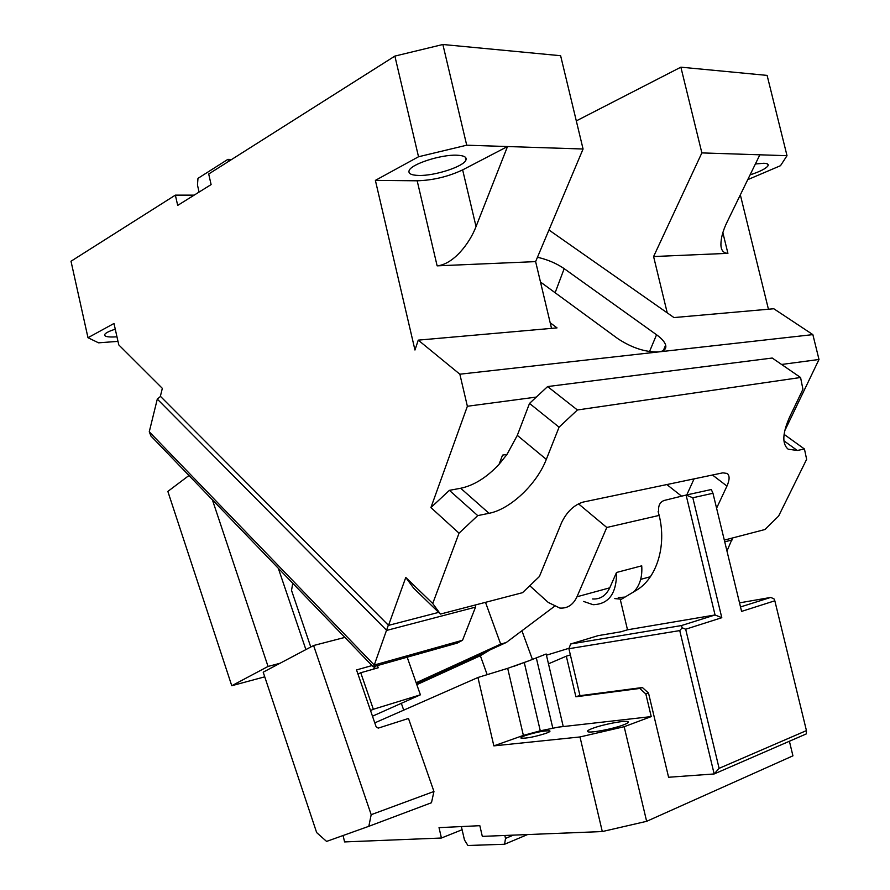 <?xml version="1.0" encoding="UTF-8"?>
<svg xmlns="http://www.w3.org/2000/svg" width="890" height="890" viewBox="0 0 890 890"><rect width="100%" height="100%" fill="white"/><g stroke="black" fill="none" stroke-linecap="round" stroke-linejoin="round"><path stroke-width="1.33" d="M551.522 328.377L550.176 322.747L557.029 327.887L418.255 340.136L414.963 350.015L375.38 180.381L418.522 156.762L394.871 56.092L208.705 174.006L211.108 184.586L177.689 205.401L175.363 195.133L71 261.237L87.988 337.711L113.987 323.471L118.771 344.886L162.336 388.34L160.378 396.272L388.53 625.37L438.681 612.376M87.988 337.711L98.545 342.828L117.981 341.371M116.957 336.798L116.256 336.854C108.124 337.355 104.252 336.609 104.653 334.596C105.498 332.971 109.025 331.169 115.266 329.2M418.255 340.136L459.852 374.201L467.372 406.263L430.916 507.578L449.383 490.346L460.697 488.265C473.981 485.439 486.763 477.452 499.068 464.302L502.55 455.124L507.044 454.367L517.301 435.377L529.517 403.415L559.076 427.178L546.315 459.374L517.301 435.377M430.916 507.578L459.04 533.188L432.729 603.487L405.773 577.454L388.53 625.37M576.308 120.895L680.872 67.173L767.113 75.394L787.016 155.694L701.865 152.902L653.594 256.543L667.233 312.857L548.952 229.987M194.165 195.144L175.363 195.133M418.522 156.762L466.716 145.204L442.875 44.5L394.871 56.092M442.875 44.5L560.622 55.714L583.072 149.008L507.511 146.538L462.644 169.89C448.226 176.665 433.063 180.292 417.176 180.792L375.38 180.381M667.233 312.857L673.952 317.563L773.799 308.752L812.859 334.618L459.852 374.201M540.475 282.008L617.771 338.623C631.811 347.857 645.395 352.295 658.522 351.928L658.522 351.928C664.185 351.172 666.566 348.88 665.653 345.075C664.685 341.894 661.648 338.445 656.553 334.762L564.182 268.647C556.562 263.407 547.65 259.613 537.46 257.255M550.176 322.747L535.624 261.615L437.135 265.854L417.176 180.792M466.716 145.204L507.511 146.538L476.039 226.561C469.564 243.649 453.299 264.386 437.135 265.854M418.845 175.452C411.369 175.252 408.121 173.65 409.122 170.624C410.957 164.194 440.962 154.426 456.804 155.205C463.957 155.505 467.005 157.118 465.937 160.033C463.779 166.552 434.787 175.964 418.845 175.452M405.773 577.454L413.705 588.223L440.428 614.078L522.519 592.684L539.385 576.531L561.668 522.452C566.885 511.75 574.006 504.964 583.017 502.105L722.88 472.835L727.286 473.48C729.8 475.727 729.678 479.933 726.952 486.085L716.584 508.201M432.729 603.487L440.428 614.078M459.04 533.188L477.73 515.61L489.033 513.308C510.237 509.336 536.792 484.205 546.315 459.374M800.566 377.493L772.231 358.036L547.617 386.56L577.399 409.978L800.566 377.493L802.936 389.286L789.819 416.62C782.432 433.074 781.887 443.943 788.184 449.216L797.284 450.474L804.449 449.016L806.64 459.318L778.616 516.067L764.922 529.528L724.315 540.108M577.399 409.978L559.076 427.178M477.73 515.61L449.383 490.346M547.617 386.56L536.314 397.085L467.372 406.263M536.314 397.085L529.517 403.415M784.713 430.86L819 359.482L812.859 334.618M819 359.482L781.587 364.466M680.872 67.173L701.865 152.902M747.745 179.658L780.497 165.696L787.016 155.694M740.335 194.865L768.437 309.231M535.624 261.615L583.072 149.008M160.5 396.395L157.296 399.087L149.264 431.784L150.977 436.044M388.329 625.181L374.256 665.041L149.264 431.784M475.572 604.922L475.527 607.136L462.555 640.244L374.256 665.041L373.333 666.944L150.61 435.666M507.044 454.367L499.068 464.302M694.078 478.865L686.78 494.918M784.09 434.353L804.449 449.016M759.86 154.804L727.208 221.788C723.025 230.321 720.933 237.93 720.911 244.617C721.011 250.235 723.348 253.149 727.92 253.35L653.594 256.543M750.059 174.907C760.26 171.514 766.279 168.433 768.103 165.662C768.704 164.194 767.258 163.393 763.742 163.27L755.376 163.983M732.559 537.961L726.963 551.055M373.589 666.654L457.404 643.047L462.555 640.244M199.071 192.084L197.469 185.009L197.969 178.367L227.84 159.388L231.667 159.466M229.053 161.112L227.84 159.388M485.495 602.33L500.681 644.126L416.153 682.752M500.681 644.126L506.265 642.502L416.42 683.509M532.431 659.457L521.918 630.765L554.281 606.49L506.265 642.502M621.454 599.204L614.79 598.592L621.454 599.204M264.742 676.823L231.767 685.734L167.854 491.425L188.969 475.494M280.016 663.273L268.046 666.443L231.767 685.734M268.046 666.443L212.387 499.813M305.893 649.589L278.303 568.265M407.175 657.187L420.392 694.823L373.344 709.274L360.739 672.74L378.217 667.789L377.438 665.564M372.476 716.194L420.392 694.823M310.766 647.008L291.531 590.415L292.732 583.25M360.739 672.74L357.969 674.086M373.344 709.274L370.529 710.543M633.958 591.728C639.888 585.32 642.48 576.687 641.723 565.829L616.525 572.47L609.75 587.823L576.987 596.767L606.78 527.481L578.456 503.796M606.78 527.481L659.156 515.41M681.584 496.175L666.855 484.561M529.761 585.742L548.229 602.43L559.832 608.059C567.464 608.604 573.182 604.844 576.987 596.767M609.75 587.823C605.923 595.744 600.205 599.46 592.584 598.97M616.525 572.47C616.659 593.452 608.849 604.199 593.096 604.699L583.618 601.451M625.036 597.056L618.261 597.624M570.368 654.918L566.318 656.186L575.897 696.792L639.732 688.448L645.851 694L648.51 693.054L668.59 777.259L714.169 773.955L719.109 768.348L806.44 730.601L806.373 733.872L714.169 773.955L679.749 630.598L682.207 627.817L681.406 625.57L715.048 614.968L627.506 629.797L620.363 599.849L636.094 590.448C656.442 578.878 666.899 546.193 659.167 515.466L658.144 511.572L658.689 511.439C658.099 505.698 659.924 502.038 664.163 500.469L686.101 495.062L692.821 497.766L712.968 493.271L711.299 489.522L686.101 495.062L715.048 614.968L721.801 617.705L692.821 497.766M739.523 602.864L770.651 597.446L773.899 598.748L774.834 600.794L741.593 611.397L712.968 493.271M770.651 597.446L740.513 606.947M575.897 696.792L579.935 695.413M627.506 629.797L621.109 631.755L598.18 635.627L570.657 643.993L568.899 648.71L579.991 695.691L642.391 687.525L639.732 688.448M461.376 826.576L462.099 829.736L441.418 838.024L439.026 827.644L479.832 825.686L482.313 836.377L602.296 831.56L579.991 736.953L493.861 745.876L477.941 677.49L507.689 668.346L529.417 660.602L514.164 666.221M789.397 741.259L792.934 755.832L646.641 821.325L602.296 831.56M648.51 693.054L642.391 687.525M566.318 656.186L548.474 663.818L546.16 654.005L529.417 660.602M507.689 668.346L523.376 735.407L540.286 730.823L558.408 727.119L651.235 716.595L624.168 726.707L646.641 821.325M645.851 694L651.235 716.595M569.077 648.254L546.449 655.196M490.079 649.889L480.355 655.73L416.832 684.666M487.164 674.653L480.355 655.73M504.83 835.476L505.52 838.413L513.385 835.131M462.099 829.736L464.469 839.982L467.929 845.5L504.574 844.254L527.581 834.553M505.52 838.413L504.574 844.254M368.827 826.309L431.472 802.736L433.953 791.477L371.186 814.684L368.827 826.309L326.586 841.417L316.662 832.606L263.195 672.173L313.591 645.517L344.875 637.396M433.953 791.477L408.477 718.464L378.228 728.131L376.114 726.752L356.534 669.925L372.02 665.575M371.186 814.684L313.591 645.517M375.625 666.076L373.477 669.124M374.779 722.869L477.941 677.49M343.106 835.499L344.564 841.918L441.418 838.024M403.704 710.142L401.334 703.323M523.376 735.407L493.861 745.876M623.245 724.983C613.043 728.921 590.426 733.215 587.878 731.736C586.644 731.124 588.29 729.978 592.818 728.287C603.109 724.382 625.169 720.188 627.917 721.623C629.13 722.191 627.661 723.281 623.512 724.883L623.245 724.983M579.991 736.953L624.168 726.707M525.133 735.618C536.247 732.159 544.446 730.579 549.731 730.857C550.554 731.269 549.353 732.069 546.115 733.282L545.848 733.382C534.656 736.875 526.413 738.477 521.106 738.188C520.272 737.754 521.618 736.898 525.133 735.618M568.899 648.71L679.749 630.598M570.657 643.993L681.406 625.57M719.109 768.348L685.678 629.219L721.801 617.705M682.207 627.817L685.678 629.219M774.834 600.794L806.44 730.601M564.182 268.647L555.126 292.732M656.553 334.762L649.511 351.583M476.039 226.561L462.644 169.89M475.527 607.136L386.716 630.398L157.296 399.087M489.033 513.308L460.697 488.265M712.49 475.015L726.952 486.085M797.284 450.474L783.923 440.806M727.92 253.35L722.858 232.668M732.348 539.863L724.738 541.854M500.302 461.053L501.237 461.854M650.412 576.72L640.667 579.379M563.214 726.429L548.474 663.818M552.835 728.187L536.336 657.966M540.286 730.823L524.277 662.56M357.925 673.964L358.592 673.774M665.653 345.075L663.328 350.56M465.259 157.152L465.948 160.033M768.103 165.662L767.714 164.105M627.917 721.623L628.129 722.524M549.731 730.857L549.864 731.435"/></g></svg>
